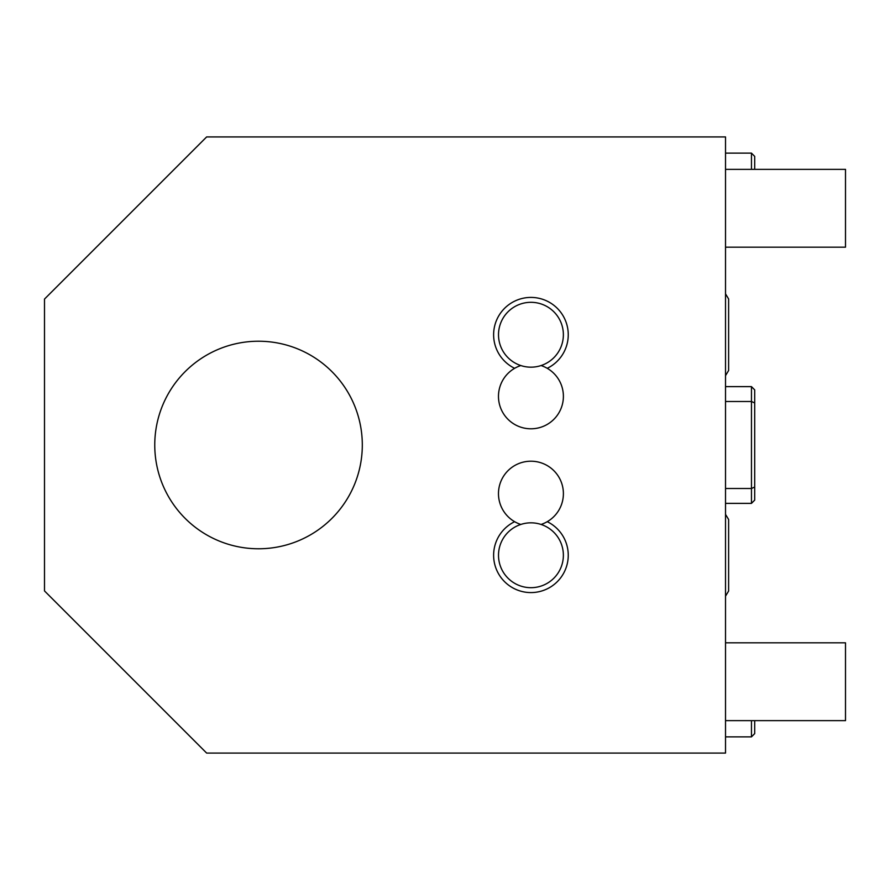 <?xml version="1.0" encoding="UTF-8"?>
<svg xmlns="http://www.w3.org/2000/svg" width="890" height="890" viewBox="0 0 890 890"><rect width="100%" height="100%" fill="white"/><g stroke="black" fill="none" stroke-linecap="round" stroke-linejoin="round"><path stroke-width="1.33" d="M44.5 299.073L206.647 136.927L725.517 136.927L725.517 753.073L206.647 753.073L44.5 590.927L44.5 299.073M362.308 445A103.774 103.774 0 0 0 258.534 341.226A103.774 103.774 0 0 0 154.76 445A103.774 103.774 0 0 0 258.534 548.774A103.774 103.774 0 0 0 362.308 445M547.228 368.315A37.324 37.324 0 0 0 530.941 297.416A37.324 37.324 0 0 0 514.643 368.315M514.643 521.685A37.324 37.324 0 0 0 530.941 592.584A37.324 37.324 0 0 0 547.228 521.685M530.941 302.311A32.429 32.429 0 0 1 563.37 334.74A32.429 32.429 0 0 1 530.941 367.17A32.429 32.429 0 0 1 498.511 334.74A32.429 32.429 0 0 1 530.941 302.311M530.941 522.831A32.429 32.429 0 0 1 563.37 555.26A32.429 32.429 0 0 1 530.941 587.689A32.429 32.429 0 0 1 498.511 555.26A32.429 32.429 0 0 1 530.941 522.831M541.064 365.545A32.429 32.429 0 0 1 530.941 428.791A32.429 32.429 0 0 1 520.806 365.545M520.806 524.455A32.429 32.429 0 0 1 530.941 461.209A32.429 32.429 0 0 1 541.064 524.455M725.517 169.356L845.5 169.356L845.5 247.186L725.517 247.186M725.517 642.814L845.5 642.814L845.5 720.644L725.517 720.644M751.46 720.644L751.46 736.864L725.517 736.864M751.46 736.864L754.698 733.616L754.698 720.644M725.517 153.136L751.46 153.136L751.46 169.356M751.46 153.136L754.698 156.384L754.698 169.356M754.698 402.97L754.698 500.124L751.46 503.373L751.46 401.49L754.698 402.97L754.698 389.876L751.46 386.627L751.46 401.49L725.517 401.49M754.698 487.03L751.46 488.51L725.517 488.51M725.517 293.845L728.621 298.973L728.621 334.74L728.621 298.973M725.517 375.636L728.621 370.507L728.621 334.74L728.621 370.507M725.517 514.364L728.621 519.493L728.621 591.027L725.517 596.155M751.46 386.627L725.517 386.627M751.46 503.373L725.517 503.373"/></g></svg>
